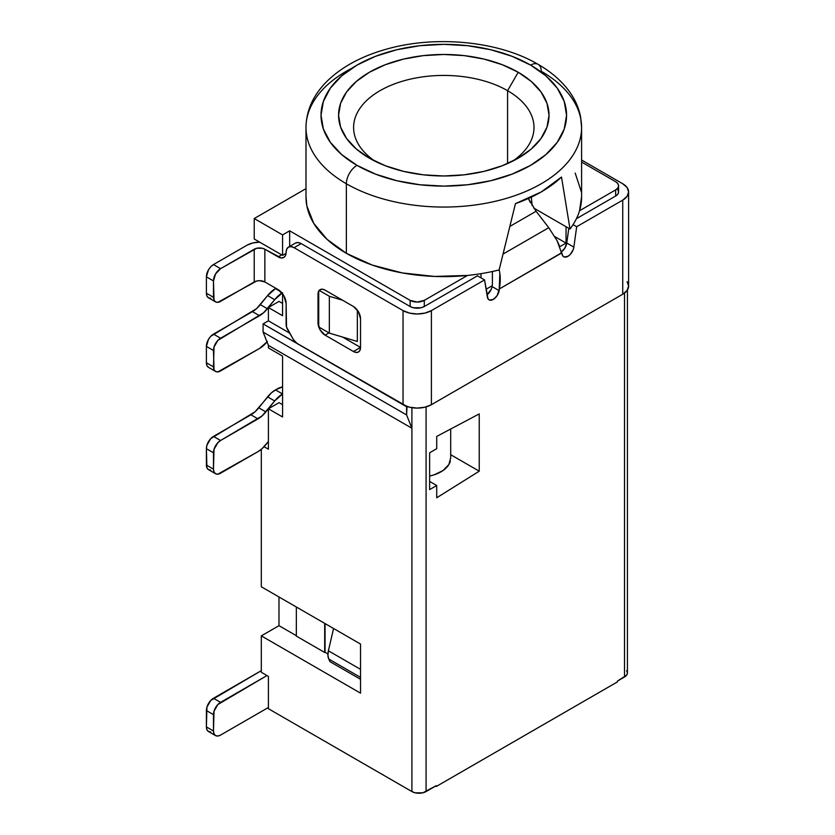 <?xml version="1.0" encoding="UTF-8"?>
<svg xmlns="http://www.w3.org/2000/svg" width="835" height="835" viewBox="0 0 835 835"><rect width="100%" height="100%" fill="white"/><g stroke="black" fill="none" stroke-linecap="round" stroke-linejoin="round"><path stroke-width="1.25" d="M507.576 90.681A90.201 52.073 0 0 0 382.628 89.23A90.201 52.073 0 0 0 375.113 161.249A90.201 52.073 180 0 1 353.602 127.504A90.201 52.073 180 0 1 409.275 79.388A90.201 52.073 180 0 1 507.576 90.681L507.576 163.545L507.576 90.681A90.201 52.073 180 0 1 533.993 127.504A90.201 52.073 180 0 1 512.481 161.259A90.201 52.073 0 0 0 507.576 90.681L518.211 72.269L507.576 90.681M369.383 158.191A105.231 60.757 180 0 1 369.383 158.18A105.231 60.757 180 0 1 369.383 72.269A105.231 60.757 180 0 1 518.211 72.269L531.3 81.475L541.017 91.975L547.009 103.373L549.033 115.23L547.009 127.077L541.017 138.474L531.3 148.974L518.211 158.191L502.263 165.737L484.07 171.352L464.323 174.818L443.802 175.976L423.272 174.818L403.524 171.352L385.332 165.737L369.383 158.191L356.305 148.974L346.577 138.474L340.586 127.077L338.561 115.23L340.586 103.373L346.577 91.975L356.305 81.475L369.383 72.269L385.332 64.712L403.524 59.097L423.272 55.632L443.802 54.473L464.323 55.632L484.07 59.097L502.263 64.712L518.211 72.269A105.231 60.757 180 0 1 518.211 158.18A105.231 60.757 180 0 1 369.383 158.191M351.973 68.178A137.806 79.565 0 0 0 307.238 116.806A137.806 79.565 0 0 0 346.358 183.763A137.806 79.565 0 0 0 487.838 202.884A137.806 79.565 0 0 0 580.356 138.192A137.806 79.565 0 0 0 541.237 71.246A137.806 79.565 180 0 1 581.598 127.504A137.806 79.565 180 0 1 496.533 201.005A137.806 79.565 180 0 1 346.358 183.763L346.358 253.318A137.806 79.565 0 0 0 467.496 275.435A137.806 79.565 0 0 0 499.132 269.924L515.445 203.646A137.806 79.565 0 0 0 561.506 177.051L570.002 229.009A137.806 79.565 0 0 0 579.553 210.744A137.806 79.565 0 0 0 581.598 197.06L581.598 127.504L580.607 116.973C578.864 107.986 575.127 99.511 569.386 91.537C561.673 80.974 551.257 71.914 538.126 64.358A15.03 8.684 120 0 0 530.611 65.109A122.776 70.881 180 0 1 530.611 165.351A122.776 70.881 180 0 1 356.983 165.351A15.03 8.684 120 0 0 346.358 183.763A137.806 79.565 180 0 1 305.996 127.504L305.996 197.06A137.806 79.565 0 0 0 346.358 253.318L346.358 183.763A15.03 8.684 -60 0 1 356.983 165.351L375.593 174.16L396.813 180.715L419.848 184.744L443.802 186.111L467.746 184.744L490.782 180.715L512.001 174.16L530.611 165.351L545.881 154.6L557.227 142.347L564.209 129.049L566.568 115.23L564.209 101.4L557.227 88.103L545.881 75.849L530.611 65.109L512.001 56.289L490.782 49.735L467.746 45.706L443.802 44.349L419.848 45.706L396.813 49.735L375.593 56.289L356.983 65.109L341.713 75.849L330.368 88.103L323.385 101.4L321.026 115.23L323.385 129.049L330.368 142.347L341.713 154.6L356.983 165.351A122.776 70.881 180 0 1 356.983 65.109A122.776 70.881 180 0 1 530.611 65.109A15.03 8.684 -60 0 1 538.126 64.358A15.03 8.684 -60 0 1 541.237 71.246M436.308 785.651L422.834 792.812L415.162 792.812L411.905 791.559L268.4 708.706L411.905 791.559L411.905 428.23L268.4 345.377L268.4 347.934L282.574 356.117L282.574 416.978L282.574 356.117L268.4 347.934L268.4 345.377L263.088 332.079L406.593 414.932L411.905 428.23L411.905 791.559A10.02 5.782 0 0 0 426.08 791.559L426.08 406.895L426.08 791.559L436.308 785.651L436.308 786.466L617.42 681.903L436.308 786.466L436.308 785.651M325.045 652.271L325.045 623.568L325.045 652.271L327.925 653.93L325.045 652.271M360.532 693.154L360.532 644.056L360.532 693.154L261.313 635.873L278.984 625.676L278.984 596.973L278.984 625.676L296.341 635.696L278.984 625.676L261.313 635.873L261.313 672.29L261.313 635.873L360.532 693.154M436.715 497.785L436.715 485.511L429.628 481.419L436.715 485.511L429.628 489.602L436.715 485.511L436.715 497.785L479.227 471.19L479.227 413.909L436.715 436.413L436.715 448.687L436.715 436.413L479.227 413.909L479.227 471.19L450.702 454.71L479.227 471.19L436.715 497.785M429.628 452.779L436.715 448.687L429.628 452.779L429.628 489.602L429.628 452.779M282.574 315.714L282.574 293.732L282.574 315.714L268.4 307.53L268.4 320.828L289.661 333.102L268.4 320.828L263.088 323.897L407.042 406.488L406.593 414.932L263.088 332.079L263.088 323.897L406.593 406.749L406.593 414.932L411.905 428.23L268.4 345.377L263.088 332.079L263.088 323.897L268.4 320.828L268.4 307.53L279.036 301.393L268.4 307.53L282.574 315.714M305.996 196.559L306.863 205.963L313.73 223.331L327.111 239.384L346.358 253.318L372.253 265.06L402.251 272.909L434.607 276.437L467.496 275.435L424.305 300.37L424.305 306.508A10.02 5.782 0 0 1 410.131 306.508L410.131 300.37L410.131 306.508L301.174 243.601A11.273 6.513 -120 0 0 295.538 243.037L298.126 242.536L301.174 243.601L294.087 247.692A11.273 6.513 60 0 0 288.451 247.129A11.273 6.513 60 0 0 286.113 252.295A11.273 6.513 60 0 1 283.785 257.451A11.273 6.513 60 0 1 278.149 256.898L264.862 249.227L262.42 248.277L256.669 248.277L220.565 268.661L215.555 273.943L213.478 280.936L214.021 300.12L215.555 301.884L217.851 302.333L256.669 281.019L259.539 280.685L264.862 281.959L278.149 289.63A11.273 6.513 60 0 1 286.113 303.439L286.113 324.418A7.515 4.342 60 0 0 287.678 329.658L293.419 339.605A7.515 4.342 60 0 0 297.177 343.571L293.419 339.605L286.52 327.007L286.113 303.439L283.785 295.58L278.149 289.63L264.862 281.959L264.862 249.227L281.197 257.952L283.785 257.451L285.507 255.468L286.729 249.122L288.451 247.129L291.039 246.628L294.087 247.692L403.044 310.599L403.044 404.704L297.177 343.571L403.044 404.704L409.547 407.209L417.218 408.085L424.89 407.209L431.392 404.704L431.392 310.599L484.55 279.913L477.463 275.821L424.305 306.508L421.059 307.76L413.388 307.76L410.131 306.508L301.174 243.601L294.087 247.692L403.044 310.599L409.547 313.104L417.218 313.981L424.89 313.104L431.392 310.599L484.55 279.913L488.047 298.899L489.341 299.995L493.12 299.514L496.971 295.84L499.476 288.889L561.746 252.932L562.863 256.053L564.251 257.003L568.103 256.22L570.117 254.581L573.175 249.759L573.864 247.118L576.672 226.723L622.733 200.129L627.085 196.371L628.609 191.946L627.085 187.51L622.733 183.763L581.598 160.007L622.733 183.763A20.04 11.575 180 0 1 628.609 191.946A20.04 11.575 180 0 1 622.733 200.129L622.733 294.233L627.085 290.476L628.609 286.05L627.085 281.614M561.016 252.128L564.784 248.245L566.777 243.027L573.864 247.118L576.672 226.723L573.06 224.636L576.672 226.723L622.733 200.129L622.733 294.233L431.392 404.704L622.733 294.233A20.04 11.575 0 0 0 628.609 286.05L628.609 191.946M617.827 189.722L618.589 191.946L617.827 194.158L615.645 196.037L576.411 218.686L615.645 196.037L615.645 189.9L579.553 210.744L581.598 196.622M410.131 300.37L289.661 230.815L289.661 246.429L289.661 230.815L282.574 234.906L254.226 218.54L305.996 188.647L254.226 218.54L254.226 238.998L254.226 218.54L282.574 234.906L289.661 230.815L410.131 300.37A10.02 5.782 180 0 0 424.305 300.37L417.218 302.061L410.131 300.37M566.047 226.723L566.047 243.089L559.805 246.69L566.047 243.089L566.047 226.723M561.475 251.826A8.517 4.916 120 0 0 566.777 243.027L568.802 228.31L566.777 243.027L573.864 247.118A8.517 4.916 -60 0 1 569.752 254.946A8.517 4.916 -60 0 1 563.667 256.742A8.517 4.916 -60 0 1 562.059 254.331L557.049 240.616L548.752 227.684L535.903 211.036M261.313 586.775L261.313 449.303L261.313 586.775L360.532 644.056L261.313 586.775M268.4 676.381L268.4 708.706L268.4 676.381L261.313 672.29L268.4 676.381M282.574 416.978L268.4 408.795L268.4 449.199L264.079 446.704L268.4 449.199L268.4 408.795L279.036 402.658L268.4 408.795L282.574 416.978M624.507 293.064L624.507 676.997A10.02 5.782 0 0 0 627.44 672.906L626.678 675.118L617.42 681.089L617.42 681.903L617.42 681.089L624.507 676.997L624.507 293.064M411.905 407.678L411.905 428.23L411.905 407.678M435.599 786.059L436.308 786.466L435.599 786.059M561.694 252.723L499.476 288.889C500.363 282.345 500.489 277.272 499.852 273.64L499.226 269.59L499.852 273.64L499.153 290.653A8.517 4.916 -60 0 1 494.946 298.189A8.517 4.916 -60 0 1 489.028 299.838A8.517 4.916 -60 0 1 487.358 297.072L484.55 279.913L477.463 275.821L424.305 306.508L424.305 300.37L467.496 275.435A137.806 79.565 0 0 0 499.132 269.924L515.445 203.646L541.237 191.946L561.506 177.051L570.002 229.009L533.753 208.072L570.002 229.009A137.806 79.565 0 0 0 579.553 210.744L615.645 189.9L615.645 196.037A10.02 5.782 0 0 0 618.589 191.946L618.589 185.808L617.827 188.021L615.645 189.9A10.02 5.782 180 0 0 618.589 185.808L617.827 183.585L615.645 181.717A10.02 5.782 180 0 1 618.589 185.808M531.342 197.123L532.125 205.577L531.342 197.123M581.598 162.053L615.645 181.717L581.598 162.053M581.296 191.747L575.19 173.064M492.065 286.562L492.389 284.798L492.065 286.562L499.153 290.653L492.065 286.562A8.517 4.916 120 0 1 486.982 294.807L491.272 289.202M492.222 285.706L486.074 289.254L492.222 285.706M481.002 277.867L481.002 273.661L481.002 277.867M554.837 236.618L566.047 243.089L554.837 236.618M282.574 404.704L279.036 402.658L282.574 404.704M282.574 303.439L279.036 301.393L282.574 303.439M296.341 636.103L324.69 652.469L324.69 623.369L324.69 652.469L296.341 636.103L296.341 607.003L296.341 636.103M330.002 661.675L360.532 679.304L330.002 661.675L328.76 659.045L360.532 677.383L328.76 659.045L330.002 661.675M626.678 670.693L627.44 672.906L627.44 289.933M353.445 351.514L356.148 352.454L358.455 352.005L359.989 350.241L360.532 347.423L360.532 318.782L358.455 311.789L353.445 306.508L325.097 290.142L322.383 289.192L320.087 289.641L318.552 291.405L318.01 294.233L318.01 322.874L320.087 329.856L325.097 335.148L353.445 351.514L360.532 347.423A10.02 5.782 60 0 1 358.455 352.005A10.02 5.782 60 0 1 353.445 351.514L325.097 335.148A10.02 5.782 60 0 1 318.01 322.874L318.719 322.456L318.01 322.874L318.01 294.233L318.719 293.816L318.01 294.233A10.02 5.782 60 0 1 320.087 289.641A10.02 5.782 60 0 1 325.097 290.142L353.445 306.508A10.02 5.782 60 0 1 360.532 318.782L360.532 347.423L353.445 351.514M403.044 310.599L403.044 404.704A20.04 11.575 0 0 0 431.392 404.704L431.392 310.599A20.04 11.575 180 0 1 403.044 310.599M318.719 325.42A10.02 5.782 -120 0 0 319.314 327.31L329.345 333.102L329.345 296.279L319.314 290.486A10.02 5.782 -120 0 0 318.719 291.676L318.719 325.42A10.02 5.782 -120 0 0 319.314 327.31L329.345 333.102L357.338 341.484L329.345 333.102L329.345 296.279L319.314 290.486A10.02 5.782 -120 0 0 318.719 291.676L318.719 325.42M328.99 332.894L325.097 335.148L328.99 332.894M321.548 289.192L319.314 290.486L321.548 289.192M342.611 337.069L360.532 347.423L342.611 337.069M357.338 310.098L357.338 341.484L357.338 310.098M278.149 256.898L281.687 254.852L278.149 256.898M247.139 245.135L252.828 242.933L259.727 242.171A17.535 10.124 180 0 0 247.139 245.135L213.478 264.57L247.139 245.135M220.565 268.661L213.478 264.57A10.02 5.782 120 0 0 206.391 276.844L206.391 293.21L213.478 297.302L213.478 280.936L206.391 276.844L208.468 269.851L210.764 266.751L213.478 264.57L220.565 268.661L254.226 249.227A7.515 4.342 180 0 1 264.862 249.227L264.862 281.959A7.515 4.342 0 0 0 254.226 281.959L254.226 249.227L254.226 281.959L220.565 301.393A10.02 5.782 -60 0 1 215.555 301.884A10.02 5.782 -60 0 1 213.478 297.302L206.391 293.21L206.391 276.844L213.478 280.936A10.02 5.782 -60 0 1 220.565 268.661M530.298 202.414L528.607 198.98M492.389 284.798L492.41 271.5L492.389 284.798M528.398 198.49L536.08 211.286L510.112 226.275L536.08 211.286L548.752 227.684L503.255 253.955L548.752 227.684L557.049 240.616L559.753 246.576M210.764 298.241L208.468 297.792L206.934 296.028L206.391 293.21A10.02 5.782 120 0 0 208.468 297.792L215.555 301.884M286.061 253.349L282.574 255.364L254.226 238.998L282.574 255.364L282.574 234.906L282.574 255.364L286.061 253.349M342.611 300.245L329.345 296.279L342.611 300.245M282.021 293.022A22.221 12.828 -60 0 0 274.684 299.681L267.398 308.741L260.311 304.65L267.398 308.741A22.221 12.828 -60 0 1 259.539 315.714L252.452 311.622A22.221 12.828 120 0 0 260.311 304.65L267.597 295.59L274.684 299.681L267.597 295.59A22.221 12.828 120 0 1 275.456 288.628L280.863 291.749L275.456 288.628L267.597 295.59L256.522 308.658L210.764 336.307L208.468 339.407L206.391 346.4L206.391 362.766L206.934 365.584L208.468 367.348A10.02 5.782 120 0 1 206.391 362.766L213.478 366.857L214.021 347.047L217.851 340.398L263.609 312.749L274.684 299.681L282.543 292.72M215.555 473.727L208.468 469.635A10.02 5.782 120 0 1 206.391 465.053L213.478 469.145L213.478 452.779L206.391 448.687L213.478 452.779A10.02 5.782 -60 0 1 220.565 440.504L213.478 436.413L220.565 440.504L258.005 418.888L250.917 414.797A22.221 12.828 120 0 0 258.777 407.824L265.864 411.916L274.684 400.946L267.597 396.855L274.684 400.946A22.221 12.828 -60 0 1 282.543 393.984L275.456 389.893A22.221 12.828 120 0 0 267.597 396.855L258.777 407.824L265.864 411.916A22.221 12.828 -60 0 1 258.005 418.888L250.917 414.797L213.478 436.413A10.02 5.782 120 0 0 206.391 448.687L206.391 465.053L213.478 469.145A10.02 5.782 -60 0 0 215.555 473.727A10.02 5.782 -60 0 0 220.565 473.236L258.005 451.62A22.221 12.828 -60 0 0 265.864 444.648L268.4 441.496L262.075 448.656L258.005 451.62L217.851 474.176L215.555 473.727L214.021 471.963L213.478 469.145L214.021 449.334L217.851 442.686L220.565 440.504L262.075 415.913L274.684 400.946L282.574 393.963L275.456 389.893L282.574 386.876A15.03 8.684 180 0 0 277.22 388.87L271.385 392.857L254.988 411.822L210.764 438.594L206.934 445.243L206.391 448.687L206.934 467.871L208.468 469.635L210.764 470.084M267.398 341.473L259.539 348.445L217.851 371.888L215.555 371.439L214.021 369.675L213.478 350.491A10.02 5.782 -60 0 1 220.565 338.217L259.539 315.714L252.452 311.622L213.478 334.125L220.565 338.217L213.478 334.125A10.02 5.782 120 0 0 206.391 346.4L213.478 350.491L206.391 346.4L206.391 362.766L213.478 366.857A10.02 5.782 -60 0 0 215.555 371.439L208.468 367.348M267.023 341.933A22.221 12.828 -60 0 1 259.539 348.445L220.565 370.949A10.02 5.782 -60 0 1 215.555 371.439M450.347 461.045A30.091 18.078 177.9 0 1 429.628 476.054L434.158 474.833L443.114 470.481L448.896 464.51L450.681 457.757M268.4 707.475L220.565 735.092L268.4 707.475M261.313 670.651L213.478 698.269L220.565 702.36L266.981 675.557L217.851 704.552L214.021 711.19L213.478 731.001L214.021 733.819L215.555 735.593L217.851 736.032L220.565 735.092A10.02 5.782 -60 0 1 215.555 735.593A10.02 5.782 -60 0 1 213.478 731.001L213.478 714.635L206.391 710.543L206.391 726.909L213.478 731.001L206.391 726.909L206.934 707.099L210.764 700.461L261.313 670.651M333.572 628.494L328.385 650.789L327.925 655.329L328.76 659.045A15.03 8.684 120 0 1 328.385 650.789L360.532 669.346L328.385 650.789L333.572 628.494M210.764 731.94L208.468 731.502L206.934 729.727L206.391 726.909A10.02 5.782 120 0 0 208.468 731.502L215.555 735.593M206.391 710.543L213.478 714.635A10.02 5.782 -60 0 1 220.565 702.36L213.478 698.269A10.02 5.782 120 0 0 206.391 710.543M538.126 64.358C498.881 41.124 435.505 34.893 385.739 49.369C360.595 56.509 340.628 67.531 325.859 82.435C312.843 95.921 306.226 110.951 305.996 127.504M288.451 247.129L295.538 243.037M450.702 429.002L450.702 458.29"/></g></svg>
